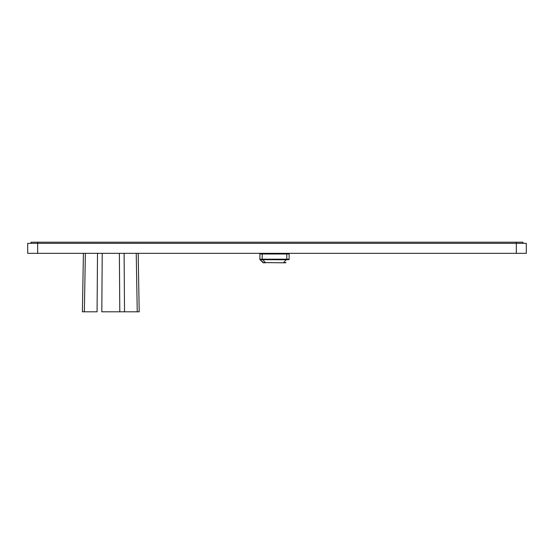 <?xml version="1.0" encoding="UTF-8"?>
<svg xmlns="http://www.w3.org/2000/svg" width="554" height="554" viewBox="0 0 554 554"><rect width="100%" height="100%" fill="white"/><g stroke="black" fill="none" stroke-linecap="round" stroke-linejoin="round"><path stroke-width="0.83" d="M522.976 243.358L522.976 242.195L37.672 242.195L37.672 243.358L27.7 243.358L27.7 253.33L37.672 253.33L37.672 243.358L526.3 243.358L526.3 253.33L37.672 253.33M37.672 242.195L31.024 242.195L31.024 243.358M265.359 262.804L263.482 262.804A0.665 0.665 0 0 1 263.012 262.61A0.665 0.665 0 0 1 263.012 262.61L285.532 262.804A0.665 0.665 0 0 0 286.002 262.61L284.611 262.644M288.468 253.33A0.665 0.665 0 0 1 289.133 253.995L289.133 259.203L286.806 259.203L286.813 259.674L288.939 259.674A0.665 0.665 -0 0 0 289.133 259.203A0.665 0.665 0 0 1 288.939 259.674L288.987 259.618A0.665 0.665 0 0 1 288.939 259.674A0.665 0.665 -0 0 0 289.133 259.203A0.665 0.665 0 0 1 288.987 259.618M260.546 253.33A0.665 0.665 0 0 0 259.881 253.995L259.881 259.203A0.665 0.665 0 0 0 260.075 259.674L287.429 259.75M286.806 253.33L286.806 259.203L259.881 259.203A0.665 0.665 0 0 0 260.075 259.674L263.593 262.679M263.475 262.804A0.665 0.665 0 0 1 263.095 262.679M285.532 262.804A0.665 0.665 0 0 0 286.002 262.61L285.532 262.804L286.002 262.61M284.811 262.658L285.421 262.679M97.504 253.33L97.075 311.805L82.394 311.805L84.353 311.805L82.394 311.805L84.353 311.805L82.394 311.805L84.353 311.805L85.371 253.33M136.229 253.33L137.247 311.805L139.206 311.805L138.181 253.33L139.206 311.805L137.247 311.805L139.206 311.805L138.181 253.33L139.206 311.805L137.247 311.805L139.206 311.805L138.181 253.33L139.206 311.805L119.796 311.805L124.525 311.805L124.096 253.33M83.419 253.33L82.394 311.805M119.373 253.33L119.796 311.805L101.804 311.805L102.227 253.33M516.328 253.33L516.328 242.195M262.208 253.33L262.208 253.995L289.133 253.995M259.881 253.995L262.208 253.995L262.201 259.674M283.655 262.804L265.359 262.61L262.43 259.203M286.584 259.203L283.655 262.61M263.012 262.61L260.075 259.674A0.665 0.665 180 0 1 259.881 259.203A0.665 0.665 0 0 0 260.082 259.674L260.027 259.618"/></g></svg>
